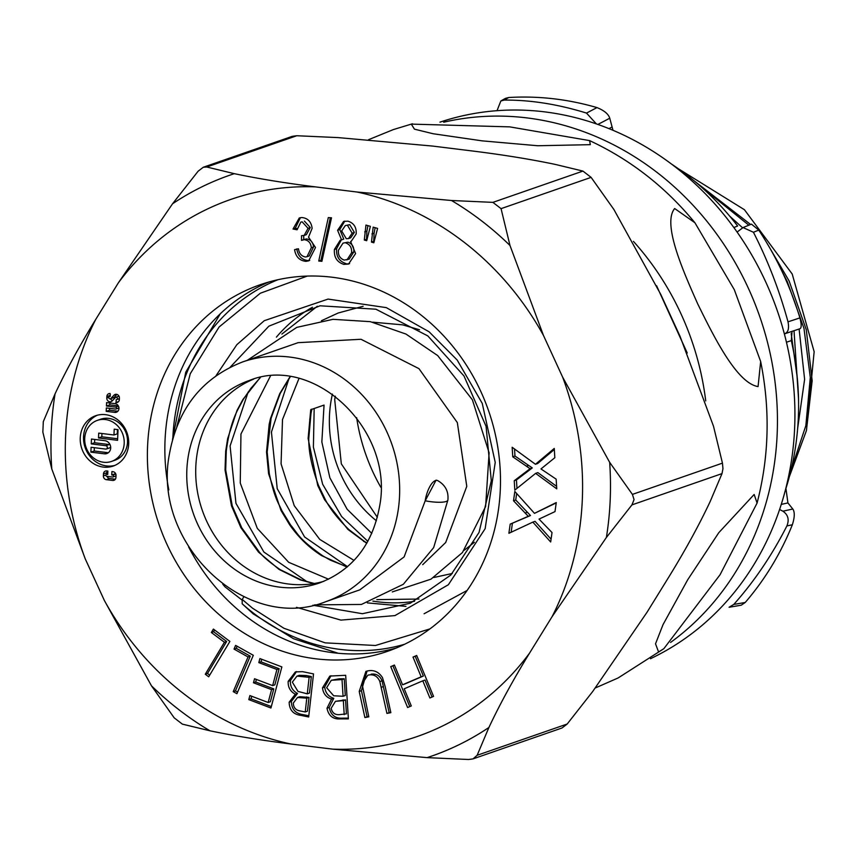 <?xml version="1.0" encoding="UTF-8"?>
<svg xmlns="http://www.w3.org/2000/svg" width="857" height="857" viewBox="0 0 857 857"><rect width="100%" height="100%" fill="white"/><g stroke="black" fill="none" stroke-linecap="round" stroke-linejoin="round"><path stroke-width="1.29" d="M411.306 124.115L509.701 126.868L589.595 140.602L590.302 144.672L537.757 145.744L482.159 140.859L433.042 133.724L414.445 129.161L411.306 124.115M674.663 208.53L694.909 222.745L734.299 289.666L760.662 361.515L758.07 386.582C736.517 383.165 713.088 335.033 697.737 303.956C683.768 272.408 661.904 223.891 674.663 208.53M754.16 494.468L757.085 503.059L720.084 574.704L663.821 648.717L658.572 651.963L655.519 643.821L663.039 624.603L687.775 579.643L718.809 532.668L754.16 494.468M633.419 241.374A264.942 238.021 70.8 0 1 705.729 400.883M678.444 168.808L744.422 209.708L792.211 274.026L814.15 351.713L806.501 430.225M798.703 451.446L792.264 464.687M694.598 181.223L750.603 224.48M770.229 248.734L789.093 280.914L806.287 329.752L812.168 380.765L806.394 430.696L789.415 476.503M700.105 185.926L748.847 225.198M781.98 271.283L787.24 281.535L803.984 328.424L810.293 377.444L805.848 425.629L790.957 470.418M791.182 333.502L797.289 377.926M798.51 398.601L794.021 330.695M797.663 428.307L804.616 379.33L799.11 329.013M742.58 227.78L729.596 216.039M474.392 542.267L464.269 550.237M447.879 500.081A18.661 4.146 -171.4 0 1 447.879 500.124A18.661 4.146 -171.4 0 1 425.201 500.788L404.108 556.932L359.779 589.862L325.864 601.646A126.868 113.981 70.8 0 0 398.173 510.172A126.868 113.981 70.8 0 0 356.983 389.774A126.868 113.981 70.8 0 0 242.617 361.943C202.113 377.776 177.71 408.51 169.407 454.135C151.721 543.477 246.077 633.687 325.864 601.646M242.617 361.943L298.107 342.671L361.022 339.276L418.966 368.649L457.338 422.608L466.776 486.348L445.694 542.492L422.694 564.677M425.201 500.788L436.084 480.145L437.199 480.423A18.276 6.92 104 0 0 425.201 500.788M372.731 322.178L402.597 324.846L419.544 329.795M253.586 379.158A107.146 96.263 -109.2 0 0 196.971 454.713A107.146 96.263 -109.2 0 0 323.796 581.346M260.174 377.551L242.906 399.501L237.046 410.364L227.651 438.634L225.68 451.189L225.037 469.947L231.465 505.791L240.871 527.623L258.471 552.069L279.071 569.444L300.336 579.921L313.823 583.574M289.977 376.801L279.714 393.684L270.555 418.323L269.184 424.204L266.527 452.003L268.595 473.717L281.042 510.547L289.57 524.666C298.515 537.478 309.216 547.816 321.675 555.657L347.031 567.088M328.574 579.203L288.691 562.31L257.293 528.351L240.26 483.048L240.946 434.017L270.384 376.127M371.799 533.397L347.149 509.272L329.87 477.81L321.846 441.955L324.053 405.082L310.727 409.7L308.124 438.484L317.733 485.448L324.578 499.738L347.888 529.401L366.742 543.327M354.027 560.414L319.768 539.407L294.24 505.694L281.075 463.851L282.499 419.587L298.943 378.558M314.53 604.871L361.429 604.453L403.347 584.27L433.674 547.58L447.879 500.102C448.757 491.543 445.383 485.041 437.745 480.616A18.276 6.92 104 0 0 437.199 480.423M314.315 583.488L301.289 579.975A6.931 3.342 109.3 0 0 300.336 579.921M301.289 579.975L280.143 569.616A6.931 2.86 122.7 0 0 279.071 569.444M280.143 569.616C270.416 562.91 263.56 557.157 259.553 552.347L259.553 552.347A6.931 2.314 136.9 0 0 258.471 552.069M259.553 552.347L241.792 527.869A6.931 1.521 151 0 0 240.871 527.623M241.792 527.869L232.279 505.973A6.931 0.964 161.9 0 0 231.465 505.791M232.279 505.973L225.691 469.915L225.037 469.947M225.68 451.189L226.269 451.093C228.369 434.606 232.129 420.948 237.55 410.128L237.55 410.128A6.931 1.36 -154.8 0 1 237.046 410.364M237.55 410.128L243.367 399.276A6.931 1.521 -148.8 0 1 242.906 399.501M309.698 419.48L311.873 409.303M314.176 408.51L313.394 447.065L322.661 484.269L341.664 516.589L367.857 541.356M288.991 378.569L271.433 432.057L277.218 488.683L304.61 536.975L347.513 566.681M248.187 391.96L230.094 445.951L235.954 503.327L263.86 552.004L307.192 581.828M347.246 566.906L330.406 560.167L322.735 555.818A6.931 2.871 122 0 0 321.675 555.657M322.735 555.818C298.032 538.282 298.857 534.875 290.577 524.945L290.577 524.945A6.931 1.896 144.9 0 0 289.57 524.666M290.577 524.945L281.953 510.783A6.931 1.435 152.4 0 0 281.042 510.547M281.953 510.783C277.518 501.141 274.594 498.067 269.323 473.803L268.595 473.717M269.323 473.803L267.17 451.95L266.527 452.003M267.17 451.95L271.112 418.141A6.931 0.846 -165.7 0 1 270.555 418.323M317.733 485.448A6.931 1.2 -22.1 0 1 318.59 485.673L318.59 485.673C311.819 467.311 308.541 451.564 308.766 438.43L308.124 438.484M324.578 499.738A6.931 1.553 -29.5 0 1 325.51 499.985L318.59 485.673M347.888 529.401A6.931 2.517 -47.4 0 1 348.981 529.658L348.981 529.658C338.087 519.042 330.256 509.144 325.51 499.985M363.604 541.442A6.931 2.892 -58.2 0 1 364.675 541.603L348.981 529.658M271.112 418.141L280.207 393.449A6.931 1.414 -153.7 0 1 279.714 393.684M241.91 599.954L225.048 586.906L223.013 584.41M429.86 628.931L375.484 645.492L325.167 642.857L283.935 628.277L252.483 608.159L242.21 599.418L242.167 603.767L253.19 613.848L293.49 638.722L338.236 653.27M242.21 599.418L243.891 596.783M95.716 319.447A284.256 255.386 -109.2 0 0 65.582 436.084A284.256 255.386 -109.2 0 0 85.25 558.882L104.425 600.596A284.256 255.386 -109.2 0 0 290.866 743.994L332.645 749.147A284.256 255.386 -109.2 0 0 529.551 653.12L552.154 616.558A284.256 255.386 -109.2 0 0 562.631 377.134L543.456 335.419A284.256 255.386 -109.2 0 0 357.005 192.022L315.237 186.858A284.256 255.386 -109.2 0 0 118.32 282.896L95.716 319.447C79.615 345.671 66.064 370.46 55.073 393.824L43.311 421.623L42.85 432.099L51.784 468.961L85.25 558.882M168.829 489.925A194.036 174.325 70.8 0 1 165.047 440.155A194.036 174.325 70.8 0 1 269.098 281.932M147.575 446.218A194.036 174.325 70.8 0 1 260.282 284.706A194.036 174.325 70.8 0 1 500.295 489.797A194.036 174.325 70.8 0 1 387.6 651.309A194.036 174.325 70.8 0 1 147.575 446.218M106.825 474.36A0.986 0.889 -109.2 0 0 105.893 475.217A0.986 0.889 -109.2 0 0 106.739 476.299L112.578 477.028A0.986 0.889 -109.2 0 0 113.51 475.956A0.986 0.889 -109.2 0 0 112.663 475.078L111.764 474.971L111.913 471.575L113.038 471.714A3.46 3.107 70.8 0 1 116.027 475.496L115.941 477.435A3.46 3.107 70.8 0 1 112.653 480.445L106.375 479.674A3.46 3.107 70.8 0 1 103.376 475.892L103.461 473.942A3.46 3.107 70.8 0 1 106.75 470.932L107.875 471.071L107.725 474.467L106.825 474.36L107.746 474.039M110.007 396.448A1.232 1.103 -109.2 0 0 108.839 397.519A1.232 1.103 -109.2 0 0 110.767 398.569L114.013 395.163A3.46 3.107 70.8 0 1 119.412 398.098L119.348 399.555A3.46 3.107 70.8 0 1 116.059 402.565L116.188 399.651A1.232 1.103 -109.2 0 0 117.291 398.077A1.232 1.103 -109.2 0 0 115.438 397.53L112.181 400.926A3.46 3.107 70.8 0 1 106.782 398.002L106.846 396.545A3.46 3.107 70.8 0 1 110.135 393.534L110.242 396.363M80.237 437.895A26.653 23.942 70.8 0 1 95.716 415.709A26.653 23.942 70.8 0 1 128.689 443.883A26.653 23.942 70.8 0 1 113.199 466.069A26.653 23.942 70.8 0 1 80.237 437.895M97.398 415.206A26.653 23.942 -109.2 0 0 83.547 436.749A26.653 23.942 -109.2 0 0 114.838 465.426M552.154 616.558L606.381 537.478L631.952 504.88L634.051 499.599L632.412 494.403L609.659 462.341L562.631 377.134M631.952 504.88L722.001 473.61L722.954 468.725L722.451 463.134L632.412 494.403M97.334 420.38L100.655 419.223A21.714 19.507 70.8 0 1 127.511 442.18A21.714 19.507 70.8 0 1 114.902 460.252L111.581 461.409A21.714 19.507 70.8 0 1 84.725 438.452A21.714 19.507 70.8 0 1 97.334 420.38A21.714 19.507 70.8 0 1 124.201 443.326A21.714 19.507 70.8 0 1 111.581 461.409M396.245 648.021A194.036 174.325 70.8 0 1 188.636 546.948M543.456 335.419L509.99 245.498L501.056 208.647L591.105 177.367L582.942 171.089L555.336 164.426C531.297 159.391 504.334 154.999 474.446 151.239L432.667 146.076L338.194 137.602L296.779 135.738L292.28 136.338L203.323 167.233L198.117 171.218L172.536 203.805L118.32 282.896M722.451 463.134L713.517 426.272L680.062 336.351L660.886 294.637L613.848 209.429L591.105 177.367M332.645 749.147L427.107 757.631L468.522 759.495L473.032 758.884L561.978 728L567.195 724.015L592.765 691.417L646.981 612.337L669.585 575.775C685.739 549.466 699.291 524.677 710.228 501.409L722.001 473.61M365.95 225.07L370.385 226.344L366.689 240.731L364.311 240.056L365.95 225.07M318.74 261.053L328.317 217.56L331.509 217.807L321.911 261.299L318.74 261.053L320.947 260.282L330.32 217.721M402.554 684.786L421.151 676.816L413.01 657.073L416.684 655.487L433.567 696.398L429.893 697.973L422.812 680.812L404.215 688.792L411.296 705.954L407.611 707.528L390.728 666.617L394.413 665.043L402.554 684.786L404.772 684.025L423.369 676.044L415.217 656.301L413.01 657.073M331.563 699.087C326.249 697.405 323.218 693.656 322.489 687.839L329.849 676.055L345.671 675.295L348.381 718.894L340.497 718.905C333.094 719.452 328.595 715.906 326.999 708.246L331.563 699.087L333.78 698.316L329.217 707.486C330.813 715.134 335.312 718.691 342.704 718.145L348.338 718.134M276.929 669.488L258.825 662.622L259.907 658.572L281.867 666.896L270.941 708.011L248.809 699.623L249.89 695.563L268.166 702.494L271.583 689.639L253.468 682.772L254.54 678.744L272.655 685.611L276.929 669.488L279.146 668.717L274.861 684.839L272.655 685.611M224.416 642.268L211.358 632.498L213.404 629.081L229.89 641.422L208.69 676.805L205.273 674.245L224.416 642.268L226.634 641.507L213.564 631.727L214.614 629.981M248.048 656.944L234.025 649.092L235.611 645.385L253.308 655.294L236.907 693.699L233.233 691.642L248.048 656.944L250.255 656.173L236.243 648.321L237.132 646.232M295.29 694.213C290.266 691.47 287.888 687.196 288.166 681.369L295.397 671.899L302.532 671.663L313.523 673.902L308.67 716.977L300.786 715.37C293.287 714.384 289.398 710.003 289.141 702.215L295.29 694.213L297.497 693.442L291.348 701.444C291.616 709.232 295.494 713.624 303.003 714.599L308.799 715.788M359.212 691.47L365.907 671.395L367.824 670.881C373.941 669.692 378.826 671.931 382.468 677.598L385.168 686.575L390.846 712.67L386.925 713.41L379.844 681.561C377.68 676.419 374.048 674.223 368.928 674.952L367.771 675.252L362.061 683.886L368.81 716.816L364.889 717.555L359.212 691.47L361.429 690.699L367.042 671.063M312.141 228.294L308.531 237.175L315.515 247.512L308.659 260.849L305.938 261.353C299.543 260.678 295.751 256.779 294.562 249.655L298.461 248.798C299.147 253.511 301.493 256.243 305.478 256.993L307.01 256.714L311.316 247.748C310.855 242.949 308.499 240.26 304.246 239.692L301.514 240.378L301.535 235.729L304.171 235.418L308.049 228.326L302.189 221.856L300.828 222.102L297.068 229.805L293.04 229.012L299.286 217.967L301.728 217.528C307.749 218.074 311.22 221.663 312.141 228.294M304.385 239.36L301.514 240.378M350.609 241.556L355.601 253.554L348.531 264.074L343.775 264.352C336.951 262.135 333.834 257.164 334.412 249.451L340.229 240.185L341.568 239.864L337.594 230.308L343.646 221.417L347.921 221.17C353.855 223.024 356.598 227.287 356.18 233.95L351.188 241.353M373.159 227.137L377.605 228.412L373.823 242.777L371.467 242.113L373.159 227.137M106.439 406.004L106.589 402.608L115.106 403.658A4.446 3.996 70.8 0 1 116.37 412.228A4.446 3.996 70.8 0 1 114.731 412.399L106.204 411.349L106.354 407.943L115.545 409.078A0.986 0.889 -109.2 0 0 116.477 408.018A0.986 0.889 -109.2 0 0 115.631 407.139L106.439 406.004L109.75 404.858L118.32 405.918M550.676 541.988L532.84 522.117L508.887 533.3L510.194 524.13L528.276 516.3L513.514 500.767L514.843 491.468L534.489 513.343L556.279 502.556L554.993 511.608L539.021 519.106L552.026 532.529L550.676 541.988M556.761 488.844L535.625 473.375L514.821 490.129L514.243 480.734L530.076 468.693L512.754 456.802L512.165 447.268L535.454 464.29L554.254 448.447L554.833 457.713L540.971 468.94L556.15 479.149L556.761 488.844M104.425 600.596L151.453 685.793L174.207 717.855L182.37 724.133L209.965 730.796C233.907 735.82 260.871 740.223 290.866 743.994M315.237 186.858C285.349 183.109 258.385 178.717 234.336 173.671L206.73 167.008L203.323 167.233M501.056 208.647L492.893 202.37L451.478 200.495L357.005 192.022M473.032 758.884L477.145 755.285L488.908 727.486C499.845 704.229 513.397 679.43 529.551 653.12M364.696 231.861L366.903 231.101L367.921 225.637M364.311 240.056L366.528 239.285L366.903 231.101M367.107 239.446L366.528 239.285M322.114 260.378L320.947 260.282M421.151 676.816L423.369 676.044M390.728 666.617L394.477 665.203M409.764 706.607L392.945 665.857M422.812 680.812L425.018 680.051L432.035 697.052M415.217 656.301L416.748 655.648M330.995 675.723L324.696 687.068C325.435 692.885 328.456 696.634 333.78 698.316M322.489 687.839L324.696 687.068M326.999 708.246L329.217 707.486M261.728 659.258L261.031 661.861L279.146 668.717M258.825 662.622L261.031 661.861M256.361 679.44L255.686 682.011L273.79 688.878L270.373 701.722L268.166 702.494M253.468 682.772L255.686 682.011M271.583 689.639L273.79 688.878M251.712 696.259L251.026 698.851L271.326 706.554M248.809 699.623L251.026 698.851M211.358 632.498L213.564 631.727M205.273 674.245L207.48 673.473L226.634 641.507M209.697 675.134L207.48 673.473M234.025 649.092L236.243 648.321M233.233 691.642L235.439 690.881L250.255 656.173M237.603 692.081L235.439 690.881M296.511 671.588L290.373 680.597C290.105 686.425 292.473 690.71 297.497 693.442M288.166 681.369L290.373 680.597M289.141 702.215L291.348 701.444M300.786 715.37L303.003 714.599M364.889 717.555L367.096 716.784L361.429 690.699M368.735 716.473L367.096 716.784M368.928 674.952L367.771 675.252M379.844 681.561L382.051 680.79C379.897 675.659 376.255 673.452 371.145 674.18M386.925 713.41L389.142 712.638L382.051 680.79M390.771 712.328L389.142 712.638M293.04 229.012L295.258 228.241L300.4 217.667M297.122 228.605L295.258 228.241M302.189 221.856L300.828 222.102M308.049 228.326L310.266 227.555L304.396 221.085M304.171 235.418L306.388 234.647L310.266 227.555M304.246 239.692L306.452 238.921L303.721 239.606L303.742 235.546M311.316 247.748L313.523 246.987C313.062 242.177 310.705 239.499 306.452 238.921M307.01 256.714L309.216 255.954L313.523 246.987M305.938 261.353L308.145 260.582C301.75 259.917 297.957 256.007 296.768 248.884M309.72 260.399L308.145 260.582M349.602 263.613L343.775 264.352M337.594 230.308L339.8 229.537L344.76 221.117M341.568 239.864L343.775 239.092L339.8 229.537M334.412 249.451L336.63 248.691L341.322 239.906M345.992 263.592C339.168 261.364 336.04 256.404 336.63 248.691M371.906 233.929L374.113 233.168L375.13 227.705M371.467 242.113L373.684 241.342L374.113 233.168M374.241 241.503L373.684 241.342M107.361 471.018A3.46 3.107 -109.2 0 0 106.782 472.796L103.461 473.942M106.718 474.317L106.782 472.796M106.975 476.331A3.46 3.107 -109.2 0 0 109.685 478.517L106.375 479.674M115.352 479.224L109.685 478.517M115.127 472.871L115.084 473.825L111.764 474.971M115.084 473.825L115.749 473.9M115.899 475.871A0.986 0.889 -109.2 0 0 116.006 475.881L112.942 476.985M109.835 403.015L109.75 404.858M109.6 408.35L109.525 410.192L106.204 411.349M109.525 410.192L117.88 411.221M110.317 394.499A3.46 3.107 -109.2 0 0 110.167 395.388L110.124 396.298M110.532 398.762A3.46 3.107 -109.2 0 0 112.567 400.519M119.187 400.444L119.273 398.687M115.834 402.533L118.577 401.579M110.36 398.826L113.681 397.669A1.232 1.103 -109.2 0 0 114.077 397.412L116.948 394.424M551.072 539.203L535.057 521.345L532.84 522.117M556.236 502.909L534.489 513.343M516.664 493.482L515.732 499.995L513.514 500.767M515.732 499.995L530.494 515.528L528.276 516.3M530.494 515.528L510.194 524.13M512.4 523.359L511.147 532.251M556.6 486.337L537.842 472.603L535.625 473.375M554.318 449.486L537.66 463.519L535.454 464.29M514.532 449.004L514.971 456.031L512.754 456.802M514.971 456.031L532.283 467.922L530.076 468.693M532.283 467.922L516.45 479.963L514.243 480.734M516.45 479.963L516.975 488.404M335.451 701.337L345.553 699.89L346.421 713.86L339.576 714.631C334.98 715.027 332.173 712.895 331.166 708.246L335.451 701.337L343.336 700.662L344.203 714.62M331.284 680.287L339.286 678.808L344.235 678.798L345.275 695.509L343.068 696.28L333.673 695.766L326.646 687.743L331.284 680.287L342.018 679.569L343.068 696.28M297.518 697.491L299.736 696.73L308.991 697.394L307.438 711.192L305.231 711.963L300.614 711.021C295.944 710.453 293.512 707.807 293.298 703.061L297.518 697.491L306.785 698.166L305.231 711.963M296.983 676.119L299.2 675.348L306.388 675.541L311.337 676.548L309.484 693.067L307.277 693.838L297.968 691.406L292.333 682.129L296.983 676.119L309.131 677.319L307.277 693.838M345.328 225.573L349.742 224.673L354.348 232.397L350.717 237.817L348.499 238.589L346.282 238.717L341.675 230.929L345.328 225.573L349.742 224.673M343.014 243.131L347.974 242.167C352.291 243.784 354.22 247.084 353.759 252.065L349.174 259.157L344.203 260.089C339.908 258.46 337.99 255.161 338.451 250.201L343.014 243.131L347.974 242.167M345.553 699.89L343.336 700.662M344.235 678.798L342.018 679.569M308.991 697.394L306.785 698.166M311.337 676.548L309.131 677.319M354.348 232.397L352.141 233.168L348.499 238.589M347.524 225.434L352.141 233.168M353.759 252.065L351.552 252.836L346.967 259.928M345.767 242.938C350.074 244.556 352.002 247.855 351.552 252.836M117.57 440.316L98.501 437.959L98.716 433.106L113.96 434.992L114.217 429.164L118.03 429.636L117.57 440.316M105.829 445.694L91.249 443.894L91.463 439.041L104.918 440.702A6.663 5.988 70.8 0 1 110.617 446.636A6.663 5.988 70.8 0 1 106.814 453.546A6.663 5.988 70.8 0 1 104.35 453.803L90.885 452.142L91.099 447.29L105.679 449.089A1.725 1.553 -109.2 0 0 107.307 447.236A1.725 1.553 -109.2 0 0 105.829 445.694L109.15 444.547L94.57 442.737L94.709 439.448M101.962 433.503L101.812 436.802L98.501 437.959M101.812 436.802L117.634 438.763M117.463 429.571L117.28 433.835L113.96 434.992M91.249 443.894L94.57 442.737M106.322 449.025L109.642 447.879A1.725 1.553 -109.2 0 0 110.617 446.647M110.264 445.212A1.725 1.553 -109.2 0 0 109.15 444.547M90.885 452.142L94.206 450.996L94.345 447.697M104.35 453.803L107.661 452.657L94.206 450.996M107.661 452.657A6.663 5.988 -109.2 0 0 108.378 452.7M650.484 658.712A288.659 259.339 -109.2 0 0 654.555 656.73A288.659 259.339 -109.2 0 0 771.9 296.297A288.659 259.339 -109.2 0 0 439.962 122.155M670.581 642.439A288.659 259.339 -109.2 0 0 750.764 293.619A288.659 259.339 -109.2 0 0 443.68 122.219M497.028 110.671L500.852 100.976L505.394 98.384L508.769 97.505C538.453 95.759 567.859 99.123 596.997 107.596C604.174 110.478 608.427 114.024 609.766 118.223L612.969 130.253M671.588 164.105A267.609 240.421 70.8 0 1 737.62 226.002L733.871 227.534M743.062 227.555L751.46 224.138L758.766 230.105C776.721 257.271 790.433 286.538 799.913 317.893C801.734 325.049 801.563 328.724 799.377 328.895M792.039 331.348L791.3 340.615A267.609 240.421 70.8 0 1 785.933 488.469L787.926 502.93L792.8 509.004C794.878 512.058 794.728 517.307 792.361 524.741C780.695 553.643 764.98 579.546 745.226 602.471L741.209 605.203L729.082 607.259L733.785 604.421L745.226 602.471M792.361 524.741L786.887 525.952C771.975 555.25 754.278 581.41 733.785 604.421M792.8 509.004L782.902 511.2C788.086 514.736 789.415 519.653 786.887 525.952M782.902 511.2L779.581 509.476M787.926 502.93L781.23 504.409M784.337 333.876C788.108 332.655 789.329 328.638 788.012 321.836L799.913 317.893M758.766 230.105L753.432 232.258C767.808 260.399 779.345 290.255 788.012 321.836M737.116 232.065L743.073 227.566L753.432 232.258M596.354 123.879L586.499 113.081L596.997 107.596M508.769 97.505L504.237 100.076C530.665 99.915 558.078 104.254 586.499 113.081M500.852 100.976L504.237 100.076M608.995 128.614L611.877 127.104M380.819 487.247A179.134 160.934 70.8 0 1 356.651 417.648M687.239 353.009L656.548 285.681M188.015 457.82A107.146 96.263 70.8 0 1 249.087 380.572C314.005 353.673 394.67 430.321 379.565 506.487C372.484 544.763 352.431 570.269 319.393 583.006A107.146 96.263 70.8 0 1 222.799 559.503A107.146 96.263 70.8 0 1 188.015 457.82M332.409 394.081A117.28 105.357 -109.2 0 0 330.738 402.833A117.28 105.357 -109.2 0 0 376.405 520.777M176.885 426.411L190.243 373.748L219.124 326.978L260.324 293.233L307.32 276.061M172.835 438.334A193.146 173.521 70.8 0 1 277.989 279.703M404.59 644.26A193.146 173.521 70.8 0 1 251.283 611.448A99.691 25.314 128.4 0 0 253.19 613.848M312.43 307.256A157.645 141.63 -109.2 0 0 276.393 337.144M405.961 606.37L367.353 602.899M372.891 601.111A157.645 141.63 -109.2 0 0 414.542 601.282M296.479 607.324L340.915 620.114L394.948 615.594L448.372 584.742L485.148 528.683L495.228 462.405L482.255 403.401L457.167 360.015L429.121 331.809L386.314 307.631L328.081 299.082L264.277 320.689L236.832 344.696L216.039 375.698M251.283 611.448A193.146 173.521 70.8 0 1 242.167 603.767M55.073 393.824A307.481 276.243 -109.2 0 0 51.259 431.125A307.481 276.243 -109.2 0 0 51.784 468.961M582.942 171.089L492.893 202.37M206.73 167.008L296.779 135.738M567.195 724.015L477.145 755.285M340.497 718.905L342.704 718.145M234.336 173.671A307.481 276.243 -109.2 0 0 172.536 203.805M509.99 245.498A307.481 276.243 -109.2 0 0 451.478 200.495M606.381 537.478A307.481 276.243 -109.2 0 0 609.659 462.341M427.107 757.631A307.481 276.243 -109.2 0 0 488.908 727.486M151.453 685.793A307.481 276.243 -109.2 0 0 209.965 730.796M381.258 687.314L383.465 686.553M103.376 475.892L105.925 475.003M112.653 480.445L115.02 479.62M115.781 473.996L112.663 475.078M118.459 406.164L115.631 407.139M117.773 411.339L114.731 412.399M110.167 395.388L106.846 396.545M108.871 397.273L106.782 398.002M116.059 402.565L118.427 401.74M116.466 394.316L114.013 395.163M110.767 398.569L114.077 397.412M527.355 512.25L525.137 513.022M528.608 465.426L526.402 466.187M343.261 699.901L341.054 700.672M339.286 678.808L337.069 679.58M306.71 696.934L304.503 697.694M306.388 675.541L304.181 676.312M791.3 340.615L786.447 342.222M597.897 124.426L609.766 118.223M595.433 687.914L618.133 677.951L663.821 648.717M368.617 139.67L393.384 129.568L412.399 123.794M589.595 140.602C630.431 159.648 665.535 187.03 694.898 222.745M760.662 361.515C770.325 409.475 769.125 456.663 757.085 503.059M335.28 396.18L334.701 399.619L341.322 463.862L377.348 517.339M433.856 577.489L452.335 573.472M363.143 306.281L338.204 312.998L321.396 320.754M392.281 591.93L430.985 579.161L462.437 552.551L485.608 506.562L489.111 452.828L472.378 399.769L437.681 355.569L405.993 334.069L370.288 321.654L333.009 319.329L296.811 327.363L247.298 360.315M225.691 469.915L226.269 451.093M243.367 399.276L250.844 388.392L260.41 377.508M366.946 542.974L364.675 541.603M280.207 393.449L290.234 376.834M308.766 438.43L311.359 409.207M317.304 306.27L281.878 334.08M418.977 599.043L376.812 599.632M312.901 605.224L362.404 613.719L410.321 603.221L450.846 575.015L479.031 532.476L491.307 480.788L486.08 426.347L463.98 375.955L427.804 335.901L375.912 309.206L320.068 305.799L268.894 326.153L230.222 367.171M467.108 590.452L424.086 613.762M220.324 313.758L185.744 372.195L172.503 439.512M222.766 584.228L225.048 586.906M107.746 473.953L106.461 474.403M110.242 396.255L109.557 396.491M118.952 407.996L115.909 409.046M118.984 396.18L115.834 397.273M119.391 398.644L116.648 399.598M784.808 333.748L799.667 328.831"/></g></svg>
